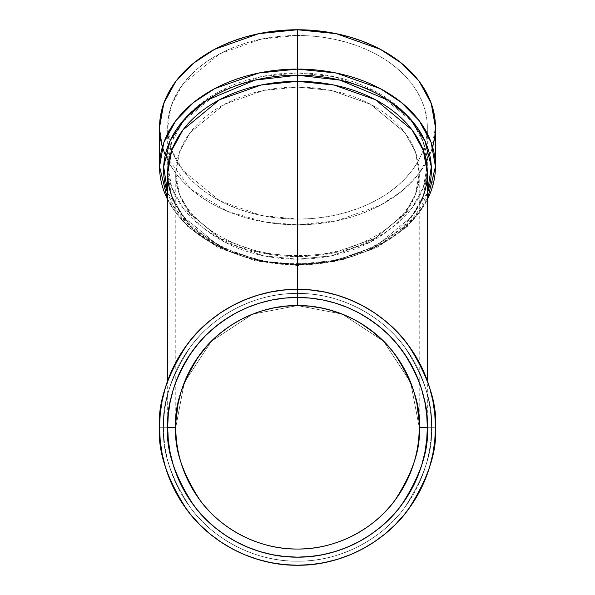 <?xml version="1.0" encoding="UTF-8"?>
<svg xmlns="http://www.w3.org/2000/svg" width="595" height="595" viewBox="0 0 595 595"><rect width="100%" height="100%" fill="white"/><g stroke="black" fill="none" stroke-linecap="round" stroke-linejoin="round"><path stroke-width="0.45" stroke-dasharray="2.98 2.23" d="M175.77 427.158L167.664 427.307C165.931 404.741 174.588 378.77 193.628 349.406C213.553 321.523 253.425 296.957 297.5 297.47C341.575 296.957 381.447 321.523 401.372 349.406C420.412 378.77 429.069 404.741 427.336 427.307C429.069 449.872 420.412 475.844 401.372 505.207C381.447 533.09 341.575 557.656 297.5 557.143C253.425 557.656 213.553 533.09 193.628 505.207C174.588 475.844 165.931 449.872 167.664 427.307C165.931 449.872 174.588 475.844 193.628 505.207C213.553 533.09 253.425 557.656 297.5 557.143C341.575 557.656 381.447 533.09 401.372 505.207C420.412 475.844 429.069 449.872 427.336 427.307C429.069 404.741 420.412 378.77 401.372 349.406C381.447 321.523 341.575 296.957 297.5 297.47C253.425 296.957 213.553 321.523 193.628 349.406C174.588 378.77 165.931 404.741 167.664 427.307C165.931 449.872 174.588 475.844 193.628 505.207C213.553 533.09 253.425 557.656 297.5 557.143C341.575 557.656 381.447 533.09 401.372 505.207C420.412 475.844 429.069 449.872 427.336 427.307L419.23 427.307C420.858 406.147 412.744 381.804 394.887 354.27C376.204 328.128 338.823 305.094 297.5 305.577C256.177 305.094 218.796 328.128 200.113 354.27C182.256 381.804 174.142 406.147 175.77 427.307C174.142 448.466 182.256 472.809 200.113 500.343C218.796 526.486 256.177 549.52 297.5 549.036C338.823 549.52 376.204 526.486 394.887 500.343C412.744 472.809 420.858 448.466 419.23 427.307C420.858 406.147 412.744 381.804 394.887 354.27C376.204 328.128 338.823 305.094 297.5 305.577C256.177 305.094 218.796 328.128 200.113 354.27C182.256 381.804 174.142 406.147 175.77 427.307L175.919 421.32M175.919 421.23L178.121 403.477L182.888 386.296M184.376 382.354L185.052 380.674M187.455 375.259L185.038 380.726L191.583 367.308L199.727 354.791L207.305 345.561L215.747 337.112L229.871 326.09L240.12 319.946L250.919 314.844L262.09 310.843M229.901 326.075L224.955 329.548M274.094 307.846L285.57 306.165L297.5 305.577L309.43 306.165L327.585 309.355M332.739 310.791L344.081 314.844L354.88 319.946L365.129 326.09L379.253 337.112L389.896 348.053M393.518 352.478L398.717 359.678L404.92 370.045M404.756 369.726L409.962 380.726L413.986 391.971L416.894 403.559L418.642 415.377L419.23 427.188M297.366 305.577L297.5 87.063A121.73 86.074 180 0 0 175.77 173.145A121.73 86.074 180 0 0 297.5 259.219L331.586 255.776L370.536 242.001L404.912 213.65L415.488 194.327L419.23 173.145L415.488 151.956L404.912 132.633L370.536 104.281L331.586 90.507L297.5 87.063L297.5 72.94L333.855 76.614L375.4 91.303L412.06 121.544L423.343 142.153L427.336 164.748L423.343 187.351L412.06 207.953L375.4 238.193L333.855 252.882L297.5 256.557L297.5 255.486L297.5 305.577L297.5 87.063L263.414 90.507L224.464 104.281L190.088 132.633L179.512 151.956L175.77 173.145L179.512 194.327L190.088 213.65L224.464 242.001L263.414 255.776L297.5 259.219L297.5 305.577L297.5 35.484L261.146 39.151L219.6 53.84L182.94 84.088L171.658 104.69L167.664 127.293L171.658 149.888L182.94 170.497L219.6 200.738L261.146 215.427L297.5 219.101L297.5 256.557L261.146 252.882L219.6 238.193L182.94 207.953L171.658 187.351L167.664 164.748L171.658 142.153L182.94 121.544L219.6 91.303L261.146 76.614L297.5 72.94L333.855 76.614L375.4 91.303L412.06 121.544L423.343 142.153L427.336 164.748L423.343 187.351L412.06 207.953L375.4 238.193L333.855 252.882L297.5 256.557L297.5 255.486L297.5 259.219L331.586 255.776L370.536 242.001L404.912 213.65L415.488 194.327L419.23 173.145L415.488 151.956L404.912 132.633L370.536 104.281L331.586 90.507L297.5 87.063L263.414 90.507L224.464 104.281L190.088 132.633L179.512 151.956L175.77 173.145L179.512 194.327L190.088 213.65L224.464 242.001L263.414 255.776L297.5 259.219A121.73 86.074 180 0 0 419.23 173.145A121.73 86.074 180 0 0 297.5 87.063L297.5 35.484L310.226 35.923L322.832 37.247L335.193 39.434L347.19 42.468L358.703 46.321L369.636 50.954L379.87 56.324L389.309 62.371L397.862 69.05L405.455 76.286L412.008 84.014L417.452 92.158L421.743 100.637L424.845 109.376L426.712 118.293L427.336 127.293L426.712 136.292L424.845 145.202L421.743 153.941L417.452 162.42L412.008 170.572L405.455 178.299L397.862 185.536L389.309 192.207L379.87 198.261L369.636 203.624L358.703 208.257L347.19 212.11L335.193 215.145L322.832 217.331L310.226 218.655L297.5 219.101L284.774 218.655L272.168 217.331L259.807 215.145L247.81 212.11L236.297 208.257L225.364 203.624L215.13 198.261L205.692 192.207L197.138 185.536L189.545 178.299L182.992 170.572L177.548 162.42L173.257 153.941L170.155 145.202L168.288 136.292L167.664 127.293L168.288 118.293L170.155 109.376L173.257 100.637L177.548 92.158L182.992 84.014L189.545 76.286L197.138 69.05L205.692 62.371L215.13 56.324L225.364 50.954L236.297 46.321L247.81 42.468L259.807 39.434L272.168 37.247L284.774 35.923L297.5 35.484A129.836 91.808 0 0 1 427.336 127.293A129.836 91.808 0 0 1 297.5 219.101L297.5 256.557L261.146 252.882L219.6 238.193L182.94 207.953L171.658 187.351L167.664 164.748L171.658 142.153L182.94 121.544L219.6 91.303L261.146 76.614L297.5 72.94A129.836 91.808 0 0 1 427.336 164.748A129.836 91.808 0 0 1 297.5 256.557L297.5 305.577L285.399 306.18M426.719 414.685L424.845 401.975L421.743 389.621L417.452 377.624L412.008 366.103L405.455 355.17L397.862 344.936L389.309 335.498L379.87 326.945L369.636 319.351L358.703 312.799L347.19 307.355L335.193 303.063L322.832 299.962L310.226 298.095L322.832 299.962L335.193 303.063L347.19 307.355L358.703 312.799L369.636 319.351L379.87 326.945L389.309 335.498L397.862 344.936L405.455 355.17L412.008 366.103L417.452 377.624L421.743 389.621L424.845 401.975L426.712 414.581L427.336 427.307C429.069 449.872 420.412 475.844 401.372 505.207C381.447 533.09 341.575 557.656 297.5 557.143C253.425 557.656 213.553 533.09 193.628 505.207C174.588 475.844 165.931 449.872 167.664 427.307L163.61 427.307C161.825 450.579 170.75 477.354 190.385 507.639C210.935 536.393 252.049 561.725 297.5 561.197C342.951 561.725 384.065 536.393 404.615 507.639C424.25 477.354 433.175 450.579 431.39 427.307C433.175 404.035 424.25 377.26 404.615 346.974C384.065 318.221 342.951 292.889 297.5 293.417C252.049 292.889 210.935 318.221 190.385 346.974C170.75 377.26 161.825 404.035 163.61 427.307L159.557 427.307C157.72 451.285 166.912 478.871 187.142 510.071C208.317 539.695 250.674 565.8 297.5 565.25C344.327 565.8 386.683 539.695 407.858 510.071C428.088 478.871 437.28 451.285 435.443 427.307C437.28 403.328 428.088 375.743 407.858 344.542C386.683 314.919 344.327 288.82 297.5 289.363C250.674 288.82 208.317 314.919 187.142 344.542C166.912 375.743 157.72 403.328 159.557 427.307L160.219 440.828L162.204 454.216L165.499 467.35L170.058 480.098L175.845 492.333L182.806 503.943L190.869 514.816L199.957 524.85L209.99 533.938L220.864 542L232.474 548.962L244.709 554.748L257.457 559.307L270.591 562.602L283.979 564.588L297.5 565.25L311.021 564.588L324.409 562.602L337.543 559.307L350.291 554.748L362.526 548.962L374.136 542L385.01 533.938L395.043 524.85L404.131 514.816L412.194 503.943L419.155 492.333L424.942 480.098L429.501 467.35L432.796 454.216L434.781 440.828L435.443 427.307L431.39 427.307L435.443 427.307L434.781 413.785L432.796 400.398L429.501 387.263L424.942 374.523L419.155 362.281L412.194 350.671L404.131 339.797L395.043 329.764L385.01 320.675L374.136 312.613L362.526 305.651L350.291 299.865L337.543 295.306L324.409 292.019L311.021 290.033L297.5 289.363L297.5 297.47L310.226 298.095L297.5 297.47L297.5 263.592C227.498 264.894 165.581 220.485 167.664 173.145L171.658 195.74L182.94 216.349L219.6 246.59L261.146 261.279L297.5 264.954L297.5 263.592L297.5 264.567L265.065 261.74L227.885 250.763L191.791 227.997L167.664 193.003L191.791 227.997L227.885 250.763L265.065 261.74L297.5 264.567L297.5 265.534L297.5 264.18L336.123 260.275L380.264 244.671L401.432 230.771L419.215 212.541L431.197 190.645L435.443 166.637A137.943 97.543 180 0 1 297.5 264.18L297.5 224.828L336.123 220.931L380.264 205.32L401.432 191.426L419.215 173.19L431.197 151.301L435.443 127.293M167.664 173.145L171.658 195.74L182.94 216.349L219.6 246.59L261.146 261.279L297.5 264.954L333.855 261.279L375.4 246.59L412.06 216.349L423.343 195.74L427.336 173.145C429.419 220.485 367.502 264.894 297.5 263.592L297.5 264.567L329.935 261.74L367.115 250.763L403.209 227.997L427.336 193.003L403.209 227.997L367.115 250.763L329.935 261.74L297.5 264.567L297.5 265.534L297.5 224.828L311.021 224.36L324.409 222.954L337.543 220.633L350.291 217.406L362.526 213.315L374.136 208.391L385.01 202.687L395.043 196.261L404.131 189.165L412.194 181.482L419.155 173.271L424.942 164.614L429.501 155.607L432.796 146.318M173.948 387.39L170.155 401.975L168.288 414.581L167.664 427.307C165.931 404.741 174.588 378.77 193.628 349.406C213.553 321.523 253.425 296.957 297.5 297.47C341.575 296.957 381.447 321.523 401.372 349.406C420.412 378.77 429.069 404.741 427.336 427.307C429.069 404.741 420.412 378.77 401.372 349.406C381.447 321.523 341.575 296.957 297.5 297.47C253.425 296.957 213.553 321.523 193.628 349.406C174.588 378.77 165.931 404.741 167.664 427.307L168.288 414.581L170.155 401.975L173.257 389.621L177.548 377.624L182.992 366.103L189.545 355.17L197.138 344.936L205.692 335.498L215.13 326.945L225.364 319.351L236.297 312.799L247.81 307.355L259.807 303.063L272.168 299.962L284.774 298.095L297.5 297.47L310.226 298.095L322.832 299.962L335.193 303.063L347.19 307.355L358.703 312.799L369.636 319.351L384.69 331.103L393.704 340.117L401.789 349.964L412.008 366.103L419.75 383.567L424.845 401.975L426.712 414.581L427.336 427.307L435.443 427.307C437.28 403.328 428.088 375.743 407.858 344.542C386.683 314.919 344.327 288.82 297.5 289.363C250.674 288.82 208.317 314.919 187.142 344.542C166.912 375.743 157.72 403.328 159.557 427.307L163.61 427.307C161.825 404.035 170.75 377.26 190.385 346.974C210.935 318.221 252.049 292.889 297.5 293.417C342.951 292.889 384.065 318.221 404.615 346.974C424.25 377.26 433.175 404.035 431.39 427.307L435.443 427.307A137.943 137.943 0 0 0 297.5 289.363A137.943 137.943 0 0 0 159.557 427.307L163.61 427.307C161.825 404.035 170.75 377.26 190.385 346.974C210.935 318.221 252.049 292.889 297.5 293.417C342.951 292.889 384.065 318.221 404.615 346.974C424.25 377.26 433.175 404.035 431.39 427.307C433.175 450.579 424.25 477.354 404.615 507.639C384.065 536.393 342.951 561.725 297.5 561.197C252.049 561.725 210.935 536.393 190.385 507.639C170.75 477.354 161.825 450.579 163.61 427.307L167.664 427.307C165.931 449.872 174.588 475.844 193.628 505.207C213.553 533.09 253.425 557.656 297.5 557.143C341.575 557.656 381.447 533.09 401.372 505.207C420.412 475.844 429.069 449.872 427.336 427.307L431.39 427.307L427.336 427.307L427.18 420.94M301.457 297.53L297.5 297.47L297.5 289.363L283.979 290.033L270.591 292.019L257.457 295.306L244.709 299.865L232.474 305.651L220.864 312.613L209.99 320.675L199.957 329.764L190.869 339.797L182.806 350.671L175.845 362.281L170.058 374.523L165.499 387.263L162.204 400.398L160.219 413.785L159.557 427.307C157.72 451.285 166.912 478.871 187.142 510.071C208.317 539.695 250.674 565.8 297.5 565.25C344.327 565.8 386.683 539.695 407.858 510.071C428.088 478.871 437.28 451.285 435.443 427.307A137.943 137.943 0 0 0 297.5 289.363A137.943 137.943 0 0 0 159.557 427.307A137.943 137.943 0 0 0 297.5 565.25A137.943 137.943 0 0 0 435.443 427.307C437.28 403.328 428.088 375.743 407.858 344.542C386.683 314.919 344.327 288.82 297.5 289.363C250.674 288.82 208.317 314.919 187.142 344.542C166.912 375.743 157.72 403.328 159.557 427.307L167.664 427.307C165.931 449.872 174.588 475.844 193.628 505.207C213.553 533.09 253.425 557.656 297.5 557.143C341.575 557.656 381.447 533.09 401.372 505.207C420.412 475.844 429.069 449.872 427.336 427.307L426.697 414.455M284.879 298.088L297.463 297.47M236.386 312.754L247.81 307.355L259.807 303.063L272.168 299.962L284.774 298.095L297.5 297.47L284.774 298.095L272.168 299.962L259.807 303.063L247.81 307.355L259.807 303.063L272.168 299.962L284.774 298.095L272.168 299.962L259.643 303.115M259.807 303.063L247.624 307.437M183.067 365.97L189.545 355.17L197.138 344.936L205.692 335.498L215.13 326.945L225.364 319.351L236.297 312.799L225.364 319.351L215.13 326.945L205.692 335.498L193.211 349.964L182.963 366.163M180.129 371.793L177.013 378.926M176.841 379.357L176.239 380.912M176.098 381.269L175.86 381.901M175.28 383.5L173.978 387.3M417.988 378.926L421.743 389.621L424.845 401.975L426.712 414.581L424.845 401.975L421.052 387.397M421.022 387.3L419.72 383.5M419.14 381.901L418.902 381.269M418.761 380.912L418.159 379.357M417.452 377.624L412.008 366.103L405.455 355.17L397.862 344.936L389.309 335.498L397.862 344.936L405.455 355.17L412.008 366.103L417.452 377.624M379.967 327.019L369.495 319.262M358.703 312.799L347.19 307.355L358.703 312.799L369.636 319.351L358.614 312.754M347.331 307.414L335.193 303.063L322.832 299.962L307.199 297.835M322.966 299.992L335.193 303.063L347.19 307.355M307.035 297.82L301.553 297.537M295.425 305.592L286.924 306.038M283.54 306.38L275.024 307.667M273.886 307.89L273.507 307.965M271.789 308.322L262.261 310.791M190.013 370.164L190.259 369.711M176.626 412.9L178.054 403.819M176.38 415.124L176.343 415.503M181.423 390.632L179.333 398.055M194.796 361.968L196.387 359.521M360.22 322.973L355.051 320.043M404.86 369.926L406.355 372.82M415.667 398.07L413.607 390.722M416.887 403.529L418.374 412.856M418.649 415.451L419.073 421.119M419.23 427.084L419.23 427.307A121.73 121.73 0 0 0 297.5 305.577A121.73 121.73 0 0 0 175.77 427.307L167.664 427.307L168.288 414.581L170.155 401.975L173.257 389.621L177.548 377.624L182.992 366.103L177.548 377.624L173.257 389.621L170.155 401.975L168.288 414.581L167.664 427.307C165.931 404.741 174.588 378.77 193.628 349.406C213.553 321.523 253.425 296.957 297.5 297.47C341.575 296.957 381.447 321.523 401.372 349.406C420.412 378.77 429.069 404.741 427.336 427.307C429.069 449.872 420.412 475.844 401.372 505.207C381.447 533.09 341.575 557.656 297.5 557.143C253.425 557.656 213.553 533.09 193.628 505.207C174.588 475.844 165.931 449.872 167.664 427.307L159.557 427.307A137.943 137.943 0 0 0 297.5 565.25A137.943 137.943 0 0 0 435.443 427.307L431.39 427.307C433.175 450.579 424.25 477.354 404.615 507.639C384.065 536.393 342.951 561.725 297.5 561.197C252.049 561.725 210.935 536.393 190.385 507.639C170.75 477.354 161.825 450.579 163.61 427.307C161.825 450.579 170.75 477.354 190.385 507.639C210.935 536.393 252.049 561.725 297.5 561.197C342.951 561.725 384.065 536.393 404.615 507.639C424.25 477.354 433.175 450.579 431.39 427.307L427.336 427.307L426.712 440.032L424.845 452.639L421.743 465L417.452 476.997L412.008 488.51L405.455 499.443L397.862 509.677L389.309 519.115L379.87 527.676L369.636 535.262L358.703 541.814L347.19 547.259L335.193 551.55L322.832 554.652L310.226 556.518L297.5 557.143L284.774 556.518L272.168 554.652L259.807 551.55L247.81 547.259L236.297 541.814L225.364 535.262L215.13 527.676L205.692 519.115L197.138 509.677L189.545 499.443L182.992 488.51L177.548 476.997L173.257 465L170.155 452.639L168.288 440.032L167.82 420.94M387.583 345.427L383.492 341.151M365.196 326.134L369.971 329.496M332.91 310.843L323.211 308.322M319.917 307.66L311.46 306.38M309.601 306.18L297.5 305.577L342.311 314.123L383.574 341.233L410.684 382.496L419.23 427.307C420.858 448.466 412.744 472.809 394.887 500.343C376.204 526.486 338.823 549.52 297.5 549.036C256.177 549.52 218.796 526.486 200.113 500.343C182.256 472.809 174.142 448.466 175.77 427.307A121.73 121.73 0 0 0 297.5 549.036A121.73 121.73 0 0 0 419.23 427.307L427.336 427.307C429.069 404.741 420.412 378.77 401.372 349.406C381.447 321.523 341.575 296.957 297.5 297.47C253.425 296.957 213.553 321.523 193.628 349.406C174.588 378.77 165.931 404.741 167.664 427.307C165.931 449.872 174.588 475.844 193.628 505.207C213.553 533.09 253.425 557.656 297.5 557.143C341.575 557.656 381.447 533.09 401.372 505.207C420.412 475.844 429.069 449.872 427.336 427.307C429.069 449.872 420.412 475.844 401.372 505.207C381.447 533.09 341.575 557.656 297.5 557.143C253.425 557.656 213.553 533.09 193.628 505.207C174.588 475.844 165.931 449.872 167.664 427.307C165.931 404.741 174.588 378.77 193.628 349.406C213.553 321.523 253.425 296.957 297.5 297.47C341.575 296.957 381.447 321.523 401.372 349.406C420.412 378.77 429.069 404.741 427.336 427.307C429.069 404.741 420.412 378.77 401.372 349.406C381.447 321.523 341.575 296.957 297.5 297.47C253.425 296.957 213.553 321.523 193.628 349.406C174.588 378.77 165.931 404.741 167.664 427.307A129.836 129.836 0 0 1 297.5 297.47A129.836 129.836 0 0 1 427.336 427.307A129.836 129.836 0 0 1 297.5 557.143A129.836 129.836 0 0 1 167.664 427.307A129.836 129.836 0 0 0 297.5 557.143A129.836 129.836 0 0 0 427.336 427.307A129.836 129.836 0 0 0 297.5 297.47A129.836 129.836 0 0 0 167.664 427.307A129.836 129.836 0 0 0 297.5 557.143A129.836 129.836 0 0 0 427.336 427.307L419.23 427.307L410.684 382.496L383.574 341.233L342.311 314.123L297.5 305.577L252.689 314.123L211.426 341.233L184.316 382.496L175.77 427.307L167.664 427.307A129.836 129.836 0 0 1 297.5 297.47A129.836 129.836 0 0 1 427.336 427.307C427.783 394.173 415.109 363.567 389.309 335.498C361.239 309.705 330.634 297.024 297.5 297.47L310.226 298.095L322.832 299.962M308.032 306.031L299.575 305.592M369.636 319.351L379.87 326.945L389.309 335.498M426.712 414.581L427.336 427.307A129.836 129.836 0 0 1 297.5 557.143A129.836 129.836 0 0 1 167.664 427.307L159.557 427.307C157.72 451.285 166.912 478.871 187.142 510.071C208.317 539.695 250.674 565.8 297.5 565.25C344.327 565.8 386.683 539.695 407.858 510.071C428.088 478.871 437.28 451.285 435.443 427.307A137.943 137.943 0 0 0 297.5 289.363A137.943 137.943 0 0 0 159.557 427.307A137.943 137.943 0 0 1 297.5 289.363A137.943 137.943 0 0 1 435.443 427.307L431.39 427.307C433.175 404.035 424.25 377.26 404.615 346.974C384.065 318.221 342.951 292.889 297.5 293.417C252.049 292.889 210.935 318.221 190.385 346.974C170.75 377.26 161.825 404.035 163.61 427.307A133.89 133.89 0 0 0 297.5 561.197A133.89 133.89 0 0 0 431.39 427.307A133.89 133.89 0 0 0 297.5 293.417A133.89 133.89 0 0 0 163.61 427.307L167.664 427.307A129.836 129.836 0 0 0 297.5 557.143A129.836 129.836 0 0 0 427.336 427.307L431.39 427.307L427.336 427.307A129.836 129.836 0 0 0 297.5 297.47A129.836 129.836 0 0 0 167.664 427.307C167.217 394.173 179.891 363.567 205.692 335.498C233.761 309.705 264.366 297.024 297.5 297.47L297.5 264.954L333.855 261.279L375.4 246.59L412.06 216.349L423.343 195.74L427.336 173.145M435.443 427.396A137.943 137.943 0 0 1 297.5 565.25A137.943 137.943 0 0 1 159.557 427.396M247.81 307.355L236.297 312.799L225.364 319.351L215.13 326.945L205.692 335.498L197.138 344.936L189.545 355.17L182.992 366.103L189.545 355.17L197.138 344.936L205.692 335.498L215.13 326.945L225.364 319.351L236.297 312.799L247.81 307.355M168.273 414.708L170.155 401.975L173.257 389.621L177.548 377.624L182.992 366.103M162.204 146.318L165.499 155.607L170.058 164.614L175.845 173.271L182.806 181.482L190.869 189.165L199.957 196.261L209.99 202.687L220.864 208.391L232.474 213.315L244.709 217.406L257.457 220.633L270.591 222.954L283.979 224.36L297.5 224.828A137.943 97.543 180 0 0 432.61 146.965M159.557 127.293L162.39 146.965A137.943 97.543 180 0 0 297.5 224.828L264.968 222.076L227.692 211.418L191.054 189.329L165.261 155.057M175.77 205.074A129.836 91.808 180 0 0 297.5 264.954L297.5 263.6L297.5 265.534L297.5 264.18L266.151 261.622L230.258 251.804L194.446 231.477L167.664 199.578A137.943 97.543 0 0 0 297.5 264.18A137.943 97.543 0 0 1 159.557 166.637M417.973 409.858L416.894 403.559M413.131 389.256L412.461 387.271M412.447 387.241L412.09 386.229M411.889 385.679L411.606 384.891M411.197 383.805L410.624 382.354M410.372 381.715L410.186 381.269M408.921 378.279L407.545 375.259M402.339 365.449L401.915 364.728M397.014 357.193L395.273 354.791M349.696 317.336L344.319 314.941M338.629 312.732L332.836 310.821M327.689 309.378L321.597 307.987M316.733 307.102L309.437 306.165M285.563 306.165L278.267 307.102M261.993 310.865L256.103 312.829M240.12 319.946L234.78 322.973M220.276 333.207L215.829 337.038M211.426 341.233L207.417 345.427M203.408 350.076L201.422 352.552M199.734 354.784L197.971 357.216M193.092 364.72L191.583 367.308M184.814 381.269L184.629 381.715M183.394 384.891L183.111 385.679M182.91 386.229L182.553 387.248M182.539 387.271L181.839 389.346M178.106 403.559L177.013 409.933M176.358 415.377L175.852 422.8M297.5 219.101L297.5 256.557A129.836 91.808 0 0 1 167.664 164.748A129.836 91.808 0 0 1 297.5 72.94L297.5 35.484A129.836 91.808 180 0 0 167.664 127.293A129.836 91.808 180 0 0 297.5 219.101A129.836 91.808 0 0 0 427.336 127.293A129.836 91.808 0 0 0 297.5 35.484M427.336 193.003A133.89 94.672 0 0 1 297.5 264.567A133.89 94.672 0 0 1 167.664 193.003M297.5 224.828L297.5 264.18A137.943 97.543 180 0 0 427.336 199.578M297.5 289.363L297.5 264.954A129.836 91.808 180 0 0 419.23 205.074M167.664 380.718L167.664 427.307C167.217 394.173 179.891 363.567 205.692 335.498C233.761 309.705 264.366 297.024 297.5 297.47C330.634 297.024 361.239 309.705 389.309 335.498C415.109 363.567 427.783 394.173 427.336 427.307L427.336 380.718M431.39 427.307A133.89 133.89 0 0 1 297.5 561.197A133.89 133.89 0 0 1 163.61 427.307A133.89 133.89 0 0 1 297.5 293.417A133.89 133.89 0 0 1 431.39 427.307M435.443 427.307A137.943 137.943 0 0 0 297.5 289.363A137.943 137.943 0 0 0 159.557 427.307A137.943 137.943 0 0 0 297.5 565.25A137.943 137.943 0 0 0 435.443 427.307A137.943 137.943 0 0 1 297.5 565.25A137.943 137.943 0 0 1 159.557 427.307M167.664 427.307A129.836 129.836 0 0 1 297.5 297.47A129.836 129.836 0 0 1 427.336 427.307A129.836 129.836 0 0 0 297.5 297.47A129.836 129.836 0 0 0 167.664 427.307M419.23 427.307L419.23 173.145C421.788 214.245 364.393 256.795 297.5 255.486C230.607 256.795 173.212 214.245 175.77 173.145L175.77 427.307L184.316 382.496L211.426 341.233L252.689 314.123L297.5 305.577M167.664 164.748L167.664 127.293M427.336 200.113L407.092 226.784L376.702 247.661L339.016 260.967L297.5 265.534L255.984 260.967L218.298 247.661L187.908 226.784L167.664 200.113M427.336 164.748L427.336 127.293"/><path stroke-width="0.89" d="M182.992 366.103L177.548 377.624L173.257 389.621L170.155 401.975L168.288 414.581L167.664 427.307L168.288 440.032L170.155 452.639L173.257 465L177.548 476.997L182.992 488.51L189.545 499.443L197.138 509.677L205.692 519.115L215.13 527.676L225.364 535.262L236.297 541.814L247.81 547.259L259.807 551.55L272.168 554.652L284.774 556.518L297.5 557.143L310.226 556.518L322.832 554.652L335.193 551.55L347.19 547.259L358.703 541.814L369.636 535.262L379.87 527.676L389.309 519.115L397.862 509.677L405.455 499.443L412.008 488.51L417.452 476.997L421.743 465L424.845 452.639L426.712 440.032L427.336 427.307C429.069 449.872 420.412 475.844 401.372 505.207C381.447 533.09 341.575 557.656 297.5 557.143C253.425 557.656 213.553 533.09 193.628 505.207C174.588 475.844 165.931 449.872 167.664 427.307L175.77 427.307C174.142 406.147 182.256 381.804 200.113 354.27C218.796 328.128 256.177 305.094 297.5 305.577C338.823 305.094 376.204 328.128 394.887 354.27C412.744 381.804 420.858 406.147 419.23 427.307L427.336 427.307L426.712 414.581L424.845 401.975L421.743 389.621L417.452 377.624L412.008 366.103L405.455 355.17L397.862 344.936L389.309 335.498L379.87 326.945L369.636 319.351L358.703 312.799L347.19 307.355L335.193 303.063L322.832 299.962L310.226 298.095L297.5 297.47L284.774 298.095L272.168 299.962L259.807 303.063L247.81 307.355L236.297 312.799L225.364 319.351L215.13 326.945L205.692 335.498L197.138 344.936L189.545 355.17L180.129 371.793M175.852 422.8L175.77 427.307A121.73 121.73 0 0 1 297.5 305.577A121.73 121.73 0 0 1 419.23 427.307C420.858 448.466 412.744 472.809 394.887 500.343C376.204 526.486 338.823 549.52 297.5 549.036C256.177 549.52 218.796 526.486 200.113 500.343C182.256 472.809 174.142 448.466 175.77 427.307L175.912 421.327L175.77 427.307C174.142 406.147 182.256 381.804 200.113 354.27C218.796 328.128 256.177 305.094 297.5 305.577C338.823 305.094 376.204 328.128 394.887 354.27C412.744 381.804 420.858 406.147 419.23 427.307L419.081 421.208M179.333 398.055L178.15 403.365M182.888 386.296L183.788 383.857M191.583 367.308L185.038 380.726L181.014 391.971L178.106 403.559L181.014 391.956L185.038 380.726L190.14 369.926L196.283 359.678L187.455 375.259M207.417 345.427L196.283 359.678L203.401 350.083L211.426 341.233L220.276 333.207L229.871 326.09L240.12 319.946L250.919 314.844L262.164 310.821L250.919 314.844L240.12 319.946L229.871 326.09L220.276 333.207L211.426 341.233L203.416 350.061M215.829 337.038L211.463 341.188M220.381 333.118L224.955 329.548M251.03 314.8L240.268 319.865M286.924 306.038L273.633 307.935L262.164 310.821L267.378 309.363M285.57 306.165L297.5 305.577L309.437 306.165L321.248 307.913L332.836 310.821L344.081 314.844L354.88 319.946L365.129 326.09L374.724 333.207L383.574 341.233L391.599 350.083L398.717 359.678L404.86 369.926L409.962 380.726L413.986 391.971L416.894 403.559L419.088 421.334L417.973 409.858M327.585 309.355L332.739 310.791M389.896 348.053L391.532 350.001M432.796 146.318L434.781 136.85L435.443 127.293L435.443 166.637L431.197 142.629L419.215 120.733L401.432 102.504L380.264 88.603L336.123 72.999L297.5 69.094L297.5 75.215L254.868 80.139L206.718 100.302L185.387 118.137L170.051 140.874L163.685 166.764L167.664 193.003L163.685 166.764L170.051 140.874L185.387 118.137L206.718 100.302L254.868 80.139L297.5 75.215L297.5 81.337L261.146 85.003L219.6 99.692L182.94 129.941L171.658 150.542L167.664 173.145L167.664 380.718M432.61 146.965A137.943 97.543 180 0 0 297.5 29.75L311.021 30.219L324.409 31.624L337.543 33.952L350.291 37.173L362.526 41.271L374.136 46.187L385.01 51.891L395.043 58.317L404.131 65.413L412.194 73.103L419.155 81.307L424.942 89.964L429.501 98.978L432.796 108.26L434.781 117.728L435.443 127.293L431.197 103.277L419.215 81.389L401.432 63.152L380.264 49.259L336.123 33.655L297.5 29.75L297.5 75.215L340.132 80.139L388.282 100.302L409.613 118.137L424.949 140.874L431.315 166.764L427.336 193.003L431.315 166.764L424.949 140.874L409.613 118.137L388.282 100.302L340.132 80.139L297.5 75.215L297.5 289.363L311.021 290.033L324.409 292.019L337.543 295.306L350.291 299.865L362.526 305.651L374.136 312.613L385.01 320.675L395.043 329.764L404.131 339.797L412.194 350.671L419.155 362.281L424.942 374.523L429.501 387.263L432.796 400.398L434.781 413.785L435.443 427.307L434.781 440.828L432.796 454.216L429.501 467.35L424.942 480.098L419.155 492.333L412.194 503.943L404.131 514.816L395.043 524.85L385.01 533.938L374.136 542L362.526 548.962L350.291 554.748L337.543 559.307L324.409 562.602L311.021 564.588L297.5 565.25L283.979 564.588L270.591 562.602L257.457 559.307L244.709 554.748L232.474 548.962L220.864 542L209.99 533.938L199.957 524.85L190.869 514.816L182.806 503.943L175.845 492.333L170.058 480.098L165.499 467.35L162.204 454.216L160.219 440.828L159.557 427.307C157.72 403.328 166.912 375.743 187.142 344.542C208.317 314.919 250.674 288.82 297.5 289.363C344.327 288.82 386.683 314.919 407.858 344.542C428.088 375.743 437.28 403.328 435.443 427.307A137.943 137.943 0 0 1 435.443 427.396M427.336 200.113L435.443 166.637A137.943 97.543 180 0 0 297.5 69.094L297.5 289.363L283.979 290.033L270.591 292.019L257.457 295.306L244.709 299.865L232.474 305.651L220.864 312.613L209.99 320.675L199.957 329.764L190.869 339.797L182.806 350.671L175.845 362.281L170.058 374.523L165.499 387.263L162.204 400.398L160.219 413.785L159.557 427.307A137.943 137.943 0 0 1 297.5 289.363A137.943 137.943 0 0 1 435.443 427.307C437.28 451.285 428.088 478.871 407.858 510.071C386.683 539.695 344.327 565.8 297.5 565.25C250.674 565.8 208.317 539.695 187.142 510.071C166.912 478.871 157.72 451.285 159.557 427.307L159.557 427.307A137.943 137.943 0 0 0 159.557 427.396M427.18 420.94L426.712 414.581M427.336 380.718L427.336 173.145L423.343 150.542L412.06 129.941L375.4 99.692L333.855 85.003L297.5 81.337L261.146 85.003L219.6 99.692L182.94 129.941L171.658 150.542L167.664 173.145M186.138 360.555L185.878 360.987M175.54 382.771L175.406 383.143M419.594 383.143L419.46 382.771M299.575 305.592L295.425 305.592M285.399 306.18L283.54 306.38M275.024 307.667L274.094 307.846M273.507 307.965L271.789 308.322M176.626 412.9L176.38 415.124M177.013 409.933L175.912 421.334L178.106 403.559M365.099 326.075L354.88 319.946L344.081 314.844L327.689 309.378M418.62 415.109L418.374 412.856M415.667 398.07L416.894 403.559L413.986 391.971L409.962 380.726L404.86 369.926L398.717 359.678L391.599 350.083L383.574 341.233L374.724 333.207L360.22 322.973M323.211 308.322L321.597 307.987M320.898 307.846L319.917 307.66M311.46 306.38L309.601 306.18M309.437 306.165L308.032 306.031M389.309 335.498L379.87 326.945M297.5 297.47L284.774 298.095M247.81 307.355L236.297 312.799M167.82 420.94L168.288 414.581M427.336 199.578A137.943 97.543 180 0 0 297.5 69.094L297.5 29.75L258.877 33.655L214.736 49.259L193.568 63.152L175.785 81.389L163.804 103.277L159.557 127.293L159.557 166.637A137.943 97.543 0 0 1 297.5 69.094A137.943 97.543 0 0 0 167.664 199.578L159.557 166.637L163.804 142.629L175.785 120.733L193.568 102.504L214.736 88.603L258.877 72.999L297.5 69.094L297.5 29.75L283.979 30.219L270.591 31.624L257.457 33.952L244.709 37.173L232.474 41.271L220.864 46.187L209.99 51.891L199.957 58.317L190.869 65.413L182.806 73.103L175.845 81.307L170.058 89.964L165.499 98.978L162.204 108.26L160.219 117.728L159.557 127.293L160.219 136.85L162.204 146.318M297.5 29.75A137.943 97.543 180 0 0 162.39 146.965L165.261 155.057M427.336 173.145L423.343 150.542L412.06 129.941L375.4 99.692L333.855 85.003L297.5 81.337A129.836 91.808 180 0 0 175.77 205.074M413.607 390.722L413.131 389.256M409.948 380.674L408.921 378.279M407.545 375.259L406.355 372.82M404.912 370.023L402.339 365.449M401.915 364.728L397.014 357.193M395.273 354.791L393.518 352.478M391.599 350.083L387.583 345.427M383.574 341.233L369.971 329.496M354.88 319.946L349.696 317.336M344.319 314.941L338.629 312.732M321.24 307.913L316.733 307.102M278.267 307.102L273.886 307.89M267.222 309.4L262.261 310.791M256.103 312.829L251.06 314.785M234.78 322.973L230.057 325.963M201.422 352.552L199.734 354.784M197.971 357.216L196.291 359.67M194.796 361.968L192.884 365.07M181.839 389.346L181.423 390.632M167.664 427.307L175.77 427.307C174.142 448.466 182.256 472.809 200.113 500.343C218.796 526.486 256.177 549.52 297.5 549.036C338.823 549.52 376.204 526.486 394.887 500.343C412.744 472.809 420.858 448.466 419.23 427.307L427.336 427.307A129.836 129.836 0 0 0 297.5 297.47A129.836 129.836 0 0 0 167.664 427.307L175.77 427.307A121.73 121.73 0 0 0 297.5 549.036A121.73 121.73 0 0 0 419.23 427.307L427.336 427.307A129.836 129.836 0 0 1 297.5 557.143A129.836 129.836 0 0 1 167.664 427.307L167.664 427.307A129.836 129.836 0 0 1 297.5 297.47A129.836 129.836 0 0 1 427.336 427.307L427.336 427.307M167.664 193.003A133.89 94.672 0 0 1 297.5 75.215A133.89 94.672 0 0 1 427.336 193.003M419.23 205.074A129.836 91.808 180 0 0 297.5 81.337L297.5 289.363M435.443 427.307A137.943 137.943 0 0 1 297.5 565.25A137.943 137.943 0 0 1 159.557 427.307M159.557 166.637L167.664 200.113"/></g></svg>
